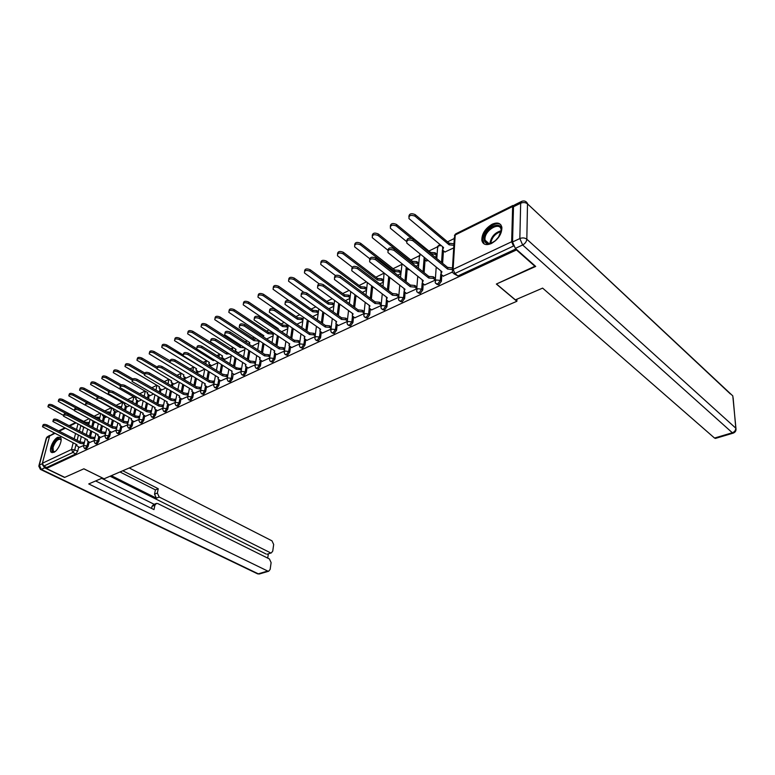 <?xml version="1.0" encoding="UTF-8"?>
<svg xmlns="http://www.w3.org/2000/svg" width="775" height="775" viewBox="0 0 775 775"><rect width="100%" height="100%" fill="white"/><g stroke="black" fill="none" stroke-linecap="round" stroke-linejoin="round"><path stroke-width="1.16" d="M436.654 284.231L438.824 284.842L441.411 281.257L440.336 280.395L437.749 283.989L435.56 283.311L435.133 282.284L435.967 279.969L440.336 280.395L440.772 273.953M418.132 292.902L420.224 293.512L422.772 289.976L421.697 289.133L419.149 292.669L417.047 292.039L416.582 290.916L417.386 288.707L421.697 289.133L422.181 282.865M400.084 301.349L402.109 301.95L404.618 298.452L403.543 297.639L401.033 301.126L399.028 300.545L398.505 299.324L399.29 297.213L403.543 297.639L404.075 291.536M382.482 309.574L384.468 310.165L386.928 306.726L385.853 305.922L383.383 309.361L381.465 308.828L380.912 307.52L381.658 305.505L385.853 305.922L386.434 299.954M365.325 317.595L367.272 318.176L369.704 314.776L368.629 313.991L366.188 317.392L364.357 316.897L363.756 315.502L364.483 313.575L368.629 313.991L369.249 308.159M348.595 325.413L350.513 325.975L352.906 322.632L351.831 321.858L349.428 325.209L347.675 324.754L347.035 323.291L347.743 321.451L351.831 321.858L352.489 316.142M332.281 333.027L334.17 333.589L336.534 330.286L335.449 329.53L333.095 332.833L331.409 332.417L330.741 330.886L331.419 329.123L335.449 329.53L336.147 323.921M316.374 340.457L318.234 341.01L320.559 337.745L319.484 337.009L317.149 340.273L315.541 339.896L314.834 338.297L315.493 336.612L319.484 337.009L320.211 331.497M300.845 347.713L302.676 348.256L304.972 345.03L303.897 344.313L301.601 347.529L300.061 347.181L299.324 345.524L299.964 343.916L303.897 344.313L304.653 338.888M285.694 354.785L287.506 355.328L289.763 352.141L288.688 351.433L286.421 354.621L284.958 354.301L284.183 352.586L284.803 351.046L288.688 351.433L289.472 346.105M270.901 361.692L272.684 362.225L274.912 359.087L273.837 358.389L271.608 361.528L270.204 361.237L269.4 359.474L270 358.002L273.837 358.389L274.66 353.148M256.457 368.445L258.22 368.968L260.419 365.868L259.344 365.18L257.135 368.28L255.789 368.018L254.965 366.207L255.547 364.802L259.344 365.18L260.187 360.017M242.352 375.032L244.086 375.546L246.256 372.484L245.181 371.816L243.011 374.877L241.722 374.635L240.87 372.785L241.432 371.438L245.181 371.816L246.043 366.73M228.567 381.465L230.272 381.978L232.413 378.956L231.347 378.297L229.197 381.329L227.966 381.106L227.094 379.207L227.637 377.919L231.347 378.297L232.064 371.118M215.092 387.762L216.777 388.265L218.889 385.272L217.823 384.632L215.702 387.626L214.52 387.423L213.629 385.495L214.162 384.264L217.823 384.632L218.724 379.682M201.917 393.913L203.583 394.407L205.666 391.452L204.6 390.823L202.517 393.778L201.384 393.603L200.463 391.637L200.977 390.455L204.6 390.823L205.53 385.94M189.032 399.929L190.679 400.423L192.743 397.498L191.677 396.877L189.613 399.803L188.528 399.638L187.598 397.643L188.093 396.519L191.677 396.877L192.617 392.063M176.438 405.809L178.066 406.294L180.091 403.407L179.035 402.797L177 405.693L175.954 405.538L175.005 403.523L175.489 402.438L179.035 402.797L179.994 398.05M164.106 411.573L165.714 412.048L167.729 409.19L166.664 408.59L164.658 411.448L163.661 411.312L162.692 409.268L163.167 408.241L166.664 408.59L167.642 403.901M152.045 417.202L153.634 417.677L155.62 414.848L154.564 414.267L152.578 417.086L151.619 416.969L150.641 414.896L151.096 413.908L154.564 414.267L155.552 409.636M140.246 422.714L141.815 423.179L143.772 420.389L142.716 419.808L140.759 422.608L139.839 422.491L138.851 420.408L139.297 419.459L142.716 419.808L143.724 415.235M128.689 428.11L130.239 428.575L132.176 425.814L131.12 425.243L129.183 428.003L128.301 427.907L127.303 425.804L127.73 424.903L131.12 425.243L132.138 420.728M117.364 433.399L118.904 433.855L120.813 431.123L119.767 430.561L117.848 433.293L117.006 433.206L115.998 431.094L116.415 430.222L119.767 430.561L120.793 426.095M106.282 438.573L107.802 439.018L109.692 436.325L108.645 435.773L106.756 438.476L105.942 438.398L104.916 436.267L105.332 435.434L108.645 435.773L109.682 431.355M95.422 443.649L96.923 444.085L98.793 441.411L97.747 440.878L95.877 443.552L95.102 443.474L94.075 441.343L94.472 440.539L97.747 440.878L98.793 436.509M84.785 448.618L86.267 449.054L88.117 446.41L87.071 445.877L85.231 448.522L84.475 448.454L83.438 446.313L83.826 445.548L87.071 445.877L88.137 441.566M57.757 437.255C53.349 439.134 48.573 449.965 51.179 452.232L53.795 452.387C58.203 450.575 63.027 439.687 60.45 437.41L57.757 437.255M492.164 224.227C485.15 228.518 481.711 233.924 481.847 240.434C482.98 244.609 486.167 245.627 491.398 243.495C498.383 239.31 501.88 233.953 501.88 227.404C500.757 223.026 497.521 221.97 492.164 224.227M454.286 238.516L447.543 241.839M437.332 246.886L428.924 251.032M419.11 255.876L410.779 259.983M401.353 264.633L393.109 268.702M384.051 273.168L375.894 277.198M366.352 281.897L359.106 285.481M349.041 290.441L342.734 293.551M332.175 298.762L326.769 301.436M315.735 306.881L311.182 309.118M299.702 314.786L295.972 316.626M284.076 322.497L281.122 323.96M268.828 330.024L266.619 331.109M253.958 337.358L252.456 338.103M246.082 341.242L245.113 341.727M239.436 344.526L238.603 344.933M232.481 347.956L230.843 348.769M219.18 354.524L216.903 355.638M206.169 360.937L203.292 362.361M193.45 367.214L189.982 368.929M181.001 373.356L176.981 375.342M168.824 379.363L164.271 381.61M156.821 385.291L151.832 387.752M145.032 391.104L139.674 393.748M133.484 396.8L127.778 399.619M122.179 402.38L116.134 405.364M111.106 407.844L104.848 410.934M99.946 413.346L94.153 416.214M88.863 418.82L83.671 421.387M535.283 266.61L516.47 249.938L46.384 468.488L64.761 477.361L83.884 468.798L104.092 478.795L516.886 301.291L496.358 284.047L535.292 266.077M513.883 205.346L512.643 206.508L511.655 241.752L513.515 246.014L454.915 273.468L452.619 272.732L452.242 271.812L453.104 269.38L511.655 241.752M516.489 249.405L516.47 249.938M83.632 427.335L82.334 432.537M81.317 436.616L80.019 441.818M78.711 447.039L77.645 451.302L74.72 449.82L72.898 452.445L43.749 466.104L42.392 463.237L49.648 435.967L54.134 433.138M43.749 466.104L46.645 467.509L46.384 468.488M94.705 422.617L95.509 422.336M89.861 442.448L94.279 440.491M105.332 417.444L106.621 416.931M100.547 437.42L105.129 435.385M116.172 412.164L117.965 411.399M111.455 432.295L116.211 430.173M127.236 406.768L129.561 405.761M122.586 427.054L127.517 424.855M138.522 401.266L141.399 399.987M133.949 421.707L139.064 419.42M150.05 395.657L153.498 394.097M145.555 416.252L150.863 413.879M161.82 389.922L165.869 388.072M157.412 410.673L162.915 408.202M173.852 384.061L178.521 381.91M169.522 404.976L175.237 402.409M186.136 378.074L191.464 375.613M181.892 399.144L187.821 396.49M198.691 371.961L204.697 369.171M194.544 393.196L200.696 390.435M211.517 365.713L217.843 362.768M207.487 387.113L213.861 384.245M224.643 359.319L231.192 356.258M220.71 380.883L227.327 377.909M238.051 352.78L244.852 349.612M234.244 374.519L241.102 371.438M248.087 368.009L255.198 364.802M262.25 361.344L269.632 358.011M276.752 354.514L284.415 351.065M291.613 347.529L299.547 343.945M306.823 340.37L315.057 336.65M322.41 333.027L330.954 329.172M338.384 325.51L347.248 321.509M354.766 317.808L363.959 313.652M371.564 309.903L381.106 305.582M388.798 301.795L398.689 297.309M408.532 269.729L409.258 269.545M406.478 293.473L416.747 288.823M426.463 260.991L428.013 260.419M424.632 284.929L435.288 280.104M444.879 252.02L453.714 247.903M443.271 276.152L452.319 272.093M443.455 250.838L442.612 263.335M441.827 274.989L441.411 281.257M425.097 259.877L424.109 272.674M423.247 283.834L422.772 289.976M407.214 268.683L406.071 281.742M405.141 292.437L404.618 298.452M389.767 277.479L388.498 290.548M387.5 300.816L386.928 306.726M372.678 286.673L371.361 299.102M370.314 308.983L369.704 314.776M356.016 295.585L354.65 307.423M353.565 316.936L352.906 322.632M339.741 304.236L338.355 315.522M337.222 324.696L336.534 330.286M323.863 312.625L322.448 323.398M321.286 332.252L320.559 337.745M308.363 320.772L306.919 331.07M305.728 339.624L304.972 345.03M293.221 328.697L291.768 338.549M290.548 346.822L289.763 352.141M278.428 336.408L276.966 345.844M275.726 353.846L274.912 359.087M263.975 343.906L262.512 352.945M261.252 360.704L260.419 365.868M249.85 351.201L248.387 359.881M247.118 367.398L246.256 372.484M237.131 352.199L237.043 352.693M236.046 358.312L234.583 366.643M233.294 373.938L232.413 378.956M223.733 358.757L223.549 359.774M222.551 365.238L221.088 373.25M219.79 380.331L218.889 385.272M210.645 365.17L210.354 366.682M209.347 372L207.894 379.692M206.596 386.58L205.666 391.452M197.828 371.448L197.451 373.414M196.433 378.588L194.99 385.989M193.682 392.683L192.743 397.498M185.303 377.58L184.818 379.973M183.801 385.01L182.367 392.15M181.05 398.66L180.091 403.407M173.038 383.586L172.457 386.376M171.44 391.288L170.016 398.166M168.698 404.502L167.729 409.19M161.035 389.467L160.357 392.634M159.34 397.42L157.926 404.046M156.608 410.217L155.62 414.848M149.284 395.221L148.509 398.728M147.492 403.407L146.088 409.791M144.77 415.817L143.772 420.389M137.776 400.849L136.913 404.695M135.887 409.248L134.501 415.419M133.184 421.29L132.176 425.814M126.499 406.371L125.55 410.517M124.523 414.974L123.157 420.922M121.84 426.657L120.813 431.123M115.456 411.767L114.409 416.204M113.392 420.563L112.036 426.318M110.728 431.907L109.692 436.325M104.635 417.066L103.501 421.774M102.484 426.027L101.147 431.588M99.839 437.052L98.793 441.411M94.027 422.249L92.816 427.209M91.789 431.375L90.472 436.751M89.173 442.099L88.117 446.41M516.935 299.198L516.886 301.291M79.389 447.378L83.642 445.489M372.242 235.765C372.562 233.013 374.567 232.413 378.287 233.963L412.474 261.33L416.873 261.659L418.8 263.209M515.947 248.93L457.928 275.948L453.84 273.73M46.645 467.509L75.824 453.918L77.645 451.302M251.972 346.144L258.831 342.802M266.6 339.024L273.129 335.837M281.577 331.729L287.767 328.707M296.932 324.25L302.763 321.412M312.674 316.588L318.118 313.933M328.813 308.721L333.851 306.27M345.369 300.661L349.971 298.423M362.351 292.398L366.498 290.373M379.779 283.902L383.451 282.119M397.672 275.193L400.84 273.653M416.059 266.242L418.674 264.963M434.94 257.038L436.993 256.05M84.039 443.91L80.048 443.3L80.474 441.953L84.359 442.612M42.703 426.037L42.858 425.456C43.061 424.196 44.456 424.041 47.062 424.971L80.377 442.002M80.048 443.3L46.713 426.289C44.107 425.349 42.703 425.514 42.509 426.763L76.977 444.753L76.502 445.548L79.505 447.437M88.922 424.128L85.444 423.344M66.224 413.666L52.099 406.255C49.523 405.315 48.137 405.48 47.934 406.768L63.608 415.439M81.559 426.037L84.407 427.742M48.137 406.013L48.283 405.48C48.486 404.201 49.871 404.027 52.448 404.967L85.298 422.239L88.602 422.52L88.282 423.789M89.241 422.859L88.602 422.52M85.298 422.239L85.076 423.15M94.657 438.931L90.607 438.292L90.927 436.984L94.976 437.623M53.097 420.748L53.242 420.186C53.436 418.897 54.851 418.723 57.495 419.672L90.927 436.984M90.607 438.292L57.147 420.999C54.502 420.05 53.078 420.215 52.894 421.513L87.468 439.783L86.984 440.617L89.977 442.515M105.497 433.855L101.37 433.186L101.796 431.82L105.807 432.537M63.705 415.352L63.841 414.819C64.025 413.482 65.458 413.298 68.152 414.267L101.69 431.869M101.37 433.186L67.803 415.594C65.11 414.625 63.676 414.809 63.492 416.146L98.173 434.707L97.669 435.569L100.663 437.488M42.615 464.971L44.698 467.848L64.567 477.448L83.826 468.827L102.426 477.972M102.416 478.03L88.728 483.939L267.695 571.039L268.712 571.204L270.155 569.383L271.114 562.64L269.419 558.959L157.897 503.624L156.453 503.421L154.893 505.213L152.036 506.317L153.605 504.525L155.959 503.614M95.625 480.955L153.993 509.611L154.893 505.213M267.482 554.096L271.347 552.885L272.742 551.122L273.672 544.505L271.996 540.853L129.26 467.974M267.733 558.126L268.344 553.825M157.364 493.065L159.224 497.046L156.385 498.16L154.525 494.188L157.364 493.065L158.245 488.734L122.77 470.764M270.301 552.711L159.224 497.046M101.69 478.34L154.186 504.302M156.385 498.16L111.358 475.676M266.106 554.028L110.089 476.218M154.525 494.188L155.417 489.877L119.96 471.975M155.417 489.877L158.245 488.734M151.609 508.439L152.036 506.317M515.385 299.867L542.626 288.116L714.531 438.049L732.336 432.75L522.65 244.977L515.336 248.387L535.69 266.435L496.484 283.989L515.385 299.867M513.505 206.751L512.537 241.994L519.841 238.545L520.674 203.205L513.505 206.751L514.59 204.891L521.197 201.616M715.635 438.359L714.531 438.049M515.336 248.387L512.537 241.994M54.967 451.66C52.371 452.648 51.47 451.166 52.264 447.223C55.781 439.222 58.735 436.887 61.118 440.2L60.731 439.483C57.951 438.66 55.393 441.266 53.049 447.311L53.301 451.35L54.977 451.651M60.402 437.362C56.885 437.691 53.959 441.082 51.634 447.533L52.148 452.736M496.63 239.669C489.267 245.423 485.014 245.094 483.862 238.681C483.862 228.305 502.064 219.344 501.347 230.233L498.199 237.877M500.95 232.636L501.105 229.768C500.204 221.292 484.927 229.952 484.976 238.797L485.063 240.182C485.828 243.253 488.076 244.212 491.805 243.05M499.507 235.939L494.886 241.199M500.882 224.886C495.903 220.09 482.525 230.727 482.583 239.301L484.162 243.951M99.481 419.004L96.633 418.113M76.163 408.096L62.484 400.82C59.869 399.861 58.454 400.045 58.261 401.363L74.264 410.304M91.837 420.399L94.821 422.675M58.464 400.578L58.609 400.065C58.803 398.747 60.208 398.563 62.823 399.522L95.79 417.086L99.122 417.367L98.812 418.645M99.791 417.725L99.122 417.367M95.79 417.086L95.664 417.599M110.253 413.772L108.442 412.978M86.577 402.545L73.073 395.269C70.418 394.291 68.994 394.485 68.801 395.851L85.463 405.257M102.717 414.828L102.494 415.555L105.448 417.502M69.014 395.027L69.149 394.543C69.333 393.177 70.758 392.983 73.412 393.962L106.495 411.825L109.856 412.106L109.546 413.395M110.563 412.484L109.856 412.106M116.56 428.672L112.365 427.984L112.782 426.599L116.86 427.345M74.536 409.839L74.662 409.336C74.836 407.95 76.289 407.747 79.021 408.745L112.675 426.657M112.365 427.984L78.682 410.082C75.95 409.093 74.497 409.297 74.323 410.673L109.101 429.524L108.578 430.425L111.571 432.353M127.856 423.382L123.583 422.666L124 421.271L128.156 422.036M85.599 404.211L85.715 403.736C85.88 402.302 87.352 402.089 90.133 403.097L123.893 421.319M123.583 422.666L89.793 404.453C87.013 403.446 85.541 403.659 85.376 405.083L120.251 424.245L119.718 425.175L122.702 427.122M139.384 417.977L135.044 417.231L135.344 415.884L139.684 416.63M96.894 398.457L97.011 398.011C97.166 396.529 98.657 396.306 101.486 397.333L135.344 415.884M135.044 417.231L101.147 398.699C98.318 397.672 96.827 397.895 96.672 399.377L131.634 418.839L131.091 419.817L134.065 421.774M97.398 396.984L83.894 389.602C81.191 388.604 79.747 388.808 79.563 390.222L113.857 409.345L113.344 410.266L116.279 412.222M79.786 389.37L79.903 388.905C80.087 387.5 81.53 387.287 84.233 388.285L99.655 396.732M117.819 406.284L120.813 406.739L120.571 407.786M121.549 407.137L120.813 406.739M108.607 391.394L94.938 383.819C92.196 382.802 90.733 383.015 90.559 384.478L124.94 403.901L124.407 404.86L127.342 406.836M90.782 383.586L90.898 383.15C91.072 381.697 92.525 381.474 95.267 382.492L110.186 390.774M129.725 400.704L131.992 401.256L131.857 401.886M132.777 401.692L131.992 401.256M120.251 385.795L106.223 377.909C103.433 376.873 101.951 377.105 101.787 378.617L136.255 398.35L135.712 399.348L138.638 401.334M102.019 377.677L102.116 377.28C102.281 375.768 103.763 375.536 106.553 376.573L121.258 384.855M142.319 395.24L143.375 395.831M144.227 396.122L143.414 395.657M132.37 380.215L117.752 371.874C114.913 370.808 113.412 371.06 113.257 372.62L147.812 392.683L147.24 393.729L150.166 395.725M113.489 371.642L113.576 371.283C113.741 369.714 115.233 369.462 118.071 370.528L132.777 378.936M144.47 374.354L129.532 365.703C126.635 364.618 125.124 364.889 124.978 366.498L159.602 386.899L159.03 387.984L161.936 389.99M125.221 365.471L125.298 365.151C125.443 363.533 126.955 363.262 129.842 364.347L144.751 372.998M156.918 368.425L141.563 359.397C138.628 358.292 137.088 358.573 136.952 360.249L171.653 380.98L171.062 382.114L173.968 384.129M137.204 359.174L137.272 358.883C137.398 357.207 138.938 356.926 141.883 358.031L157.228 367.069M170.093 362.642L153.876 352.954C150.883 351.821 149.323 352.121 149.197 353.855L183.975 374.935L183.355 376.117L186.252 378.152M149.449 352.722L149.507 352.48C149.633 350.746 151.183 350.445 154.177 351.579L170.238 360.956C170.316 359.125 171.934 358.796 175.082 359.968L209.483 380.651L214.346 381.62M200.706 366.749L166.46 346.357C163.409 345.204 161.83 345.524 161.723 347.326L196.559 368.764L195.93 369.995L198.807 372.039M196.114 369.036L196.153 368.512M161.985 346.134L162.023 345.941C162.13 344.139 163.709 343.819 166.761 344.972L183.065 354.892M214.472 360.249L213.27 360.559L179.335 339.615C176.225 338.442 174.627 338.782 174.53 340.642L209.424 362.448L208.775 363.737L211.643 365.781M208.969 362.729L208.959 362.167M174.792 339.402L174.83 339.247C174.917 337.387 176.516 337.038 179.626 338.22L196.579 348.702M213.445 359.619L213.27 360.559M228.935 353.836L226.513 354.059L192.51 332.717C189.333 331.516 187.715 331.874 187.637 333.802L222.57 355.996L221.912 357.333L224.76 359.397M222.105 356.287L222.067 355.677M187.899 332.504L187.928 332.397C187.996 330.47 189.623 330.111 192.791 331.312L226.939 352.586M226.765 352.673L226.513 354.059M245.045 348.479L243.863 347.723L240.047 347.413L205.985 325.665C202.75 324.434 201.103 324.812 201.045 326.817L236.026 349.389L235.338 350.794L238.177 352.858M235.532 349.69L235.474 349.041M201.316 325.452L201.326 325.393C201.384 323.398 203.031 323.01 206.266 324.241L240.298 346.018L241.277 345.708M240.298 346.018L240.047 347.413M259.005 341.727L257.765 340.923L253.909 340.613L219.78 318.438C216.487 317.178 214.811 317.585 214.772 319.658L249.792 342.637L249.347 344.449M249.279 342.957L249.201 342.259M215.043 318.234C215.092 316.152 216.758 315.745 220.052 317.004L254.142 339.208L256.322 338.907M254.142 339.208L253.909 340.613M273.294 334.829L271.996 333.967L268.082 333.657L233.914 311.037C230.543 309.758 228.848 310.184 228.828 312.335L263.868 335.73L263.016 336.67M263.345 336.059L263.238 335.313M229.08 310.862C229.148 308.731 230.843 308.314 234.176 309.593L268.315 332.233L272.219 332.543L271.996 333.967M273.517 333.405L272.219 332.543M268.315 332.233L268.082 333.657M287.912 327.767L286.556 326.847L282.604 326.537L248.378 303.461C244.939 302.143 243.224 302.608 243.224 304.837L278.283 328.648L277.644 329.084M277.731 328.997L277.615 328.203M243.447 303.316C243.544 301.136 245.268 300.7 248.63 302.008L282.817 325.103L286.779 325.413L286.556 326.847M288.126 326.333L286.779 325.413M282.817 325.103L282.604 326.537M302.889 320.53L301.465 319.552L297.464 319.242L263.209 295.692C259.693 294.355 257.949 294.839 257.978 297.154L292.921 321.325M258.172 295.585C258.288 293.347 260.051 292.892 263.452 294.229L297.668 317.798L301.678 318.108L301.465 319.552M303.093 319.087L301.678 318.108M297.668 317.798L297.464 319.242M318.225 313.129L316.743 312.093L312.683 311.773L278.399 287.738C274.815 286.372 273.042 286.886 273.091 289.288L288.794 300.497M273.255 287.67C273.401 285.374 275.193 284.9 278.632 286.256L312.887 310.32L316.936 310.63L316.743 312.093M318.418 311.676L316.936 310.63M312.887 310.32L312.683 311.773M333.938 305.553L332.388 304.439L328.271 304.12L293.977 279.581C290.305 278.186 288.513 278.729 288.581 281.218L303.674 292.204M288.717 279.552C288.891 277.188 290.722 276.704 294.2 278.089L328.464 302.647L332.572 302.967L332.388 304.439M334.132 304.081L332.572 302.967M328.464 302.647L328.271 304.12M350.048 297.794L348.421 296.602L344.255 296.282L309.942 271.211C306.193 269.787 304.372 270.368 304.478 272.955L319.261 283.912M304.575 271.24C304.778 268.809 306.638 268.295 310.165 269.719L344.439 294.8L348.595 295.12L348.421 296.602M350.222 296.312L348.595 295.12M344.439 294.8L344.255 296.282M366.556 289.831L364.86 288.562L360.637 288.242L326.333 262.638C322.497 261.175 320.647 261.795 320.772 264.478L335.439 275.551M320.84 262.706C321.073 260.206 322.972 259.673 326.537 261.127L360.801 286.75L365.025 287.07L364.86 288.562M366.72 288.339L365.025 287.07M360.801 286.75L360.637 288.242M151.173 412.455L146.746 411.68L147.153 410.266L151.464 411.099M108.452 392.576L108.548 392.169C108.694 390.639 110.205 390.397 113.082 391.452L147.037 410.324M146.746 411.68L112.753 392.828C109.876 391.772 108.364 392.014 108.219 393.545L143.268 413.327L142.707 414.344L145.671 416.311M163.205 406.827L158.701 406.013L159.108 404.589L163.496 405.451M120.251 386.57L120.338 386.202C120.474 384.613 122.004 384.352 124.93 385.427L158.991 404.647M158.701 406.013L124.61 386.812C121.685 385.747 120.144 385.998 120.018 387.587L155.145 407.698L154.574 408.764L157.528 410.74M175.508 401.072L170.917 400.22L171.323 398.786L175.789 399.687M132.322 380.438L132.399 380.099C132.515 378.452 134.075 378.181 137.049 379.275L171.197 398.844M170.917 400.22L136.729 380.67C133.746 379.576 132.196 379.847 132.079 381.494L167.284 401.944L166.693 403.048L169.648 405.044M188.083 395.182L183.404 394.301L183.801 392.857L188.354 393.797M144.654 374.16L144.722 373.86C144.838 372.155 146.407 371.864 149.439 372.988L183.685 392.915M183.404 394.301L149.129 374.393C146.097 373.269 144.518 373.56 144.412 375.265L179.693 396.064L179.083 397.217L182.018 399.222M200.938 389.176L196.172 388.256L196.559 386.793L201.209 387.771M157.277 367.738L157.335 367.476C157.432 365.713 159.02 365.403 162.12 366.546L196.443 386.851M196.172 388.256L161.81 367.97C158.72 366.827 157.122 367.137 157.025 368.9L192.374 390.048L191.745 391.259L194.67 393.274M214.084 383.034L209.221 382.065L209.483 380.651M204.881 384.177L204.92 383.654M209.221 382.065L174.782 361.392C171.633 360.23 170.016 360.559 169.928 362.38L205.336 383.906L204.697 385.165L207.613 387.19M227.53 376.747L222.57 375.739L222.958 374.248L227.782 375.323M218.124 377.9L218.124 377.328M183.404 354.437L183.433 354.282C183.501 352.383 185.138 352.034 188.354 353.226L222.832 374.315M222.57 375.739L188.063 354.669C184.847 353.478 183.21 353.826 183.142 355.715L218.598 377.619L217.94 378.927L220.836 380.961M241.287 370.314L240.095 369.568L236.23 369.258L236.617 367.757L241.538 368.881M231.677 371.477L231.638 370.857M196.928 347.558L196.947 347.442C196.995 345.485 198.662 345.108 201.936 346.328L236.482 367.825M236.23 369.258L201.655 347.781C198.371 346.561 196.705 346.938 196.666 348.895L232.035 371.244M234.37 374.596L232.229 373.279M255.372 363.746L254.113 362.952L250.209 362.632L250.587 361.121L254.355 361.499L255.614 362.293M245.539 364.909L245.472 364.24M210.781 340.516L210.79 340.457C210.819 338.413 212.505 338.016 215.847 339.266L250.451 361.189M250.209 362.632L215.566 340.729C212.224 339.489 210.538 339.886 210.509 341.92L246.053 364.599L245.346 366.032L248.213 368.086M269.787 357.013L268.47 356.171L264.517 355.851L264.75 354.388L268.702 354.708L270.02 355.56M259.732 358.186L259.635 357.469M224.963 333.298L224.963 333.298C224.973 331.177 226.678 330.76 230.088 332.029L264.75 354.388M264.517 355.851L229.826 333.512C226.407 332.243 224.692 332.659 224.692 334.771L260.264 357.866L259.538 359.368L262.386 361.421M284.551 350.126L283.175 349.225L279.165 348.905L279.533 347.365L283.398 347.752L284.774 348.663M274.253 351.308L274.137 350.532M239.465 325.926C239.494 323.756 241.238 323.32 244.687 324.618L279.397 347.433M279.165 348.905L244.425 326.11C240.938 324.812 239.204 325.258 239.213 327.447L274.815 350.968L274.069 352.538L276.888 354.601M299.673 343.083L298.23 342.114L294.171 341.794L294.539 340.235L298.443 340.632L299.886 341.591M289.133 344.255L288.998 343.432M254.326 318.38C254.384 316.152 256.157 315.706 259.644 317.023L294.393 340.312M294.171 341.794L259.392 318.525C255.827 317.198 254.064 317.673 254.103 319.949L289.714 343.906L288.939 345.543L291.749 347.617M315.163 335.856L313.662 334.829L309.545 334.5L309.903 332.94L313.865 333.327L315.367 334.364M304.372 337.038L304.226 336.166M269.555 310.649C269.642 308.353 271.453 307.888 274.98 309.244L309.748 333.008M309.545 334.5L274.738 310.756C271.095 309.399 269.303 309.903 269.371 312.257L304.972 336.67L304.178 338.384L306.958 340.457M331.041 328.464L329.462 327.36L325.297 327.031L325.655 325.452L329.656 325.849L331.235 326.953M319.988 329.637L319.833 328.716M285.171 302.715C285.297 300.361 287.137 299.877 290.702 301.252L325.5 325.529M325.297 327.031L290.47 302.783C286.75 301.397 284.929 301.93 285.016 304.381L320.618 329.259L319.794 331.041L322.545 333.124M347.326 320.879L345.669 319.707L341.455 319.377L341.794 317.779L345.853 318.186L347.5 319.368M335.992 322.061L335.827 321.073M301.194 294.587C301.339 292.165 303.219 291.662 306.832 293.066L341.639 317.857M341.455 319.377L306.609 294.607C302.802 293.192 300.962 293.754 301.078 296.302L336.65 321.654L335.808 323.524L338.53 325.607M364.017 313.119L362.293 311.86L358.011 311.531L358.35 309.913L362.458 310.329L364.182 311.589M352.392 314.292L352.238 313.245M317.634 286.237C317.808 283.747 319.726 283.224 323.378 284.667L358.186 309.99M358.011 311.531L323.175 286.217C319.281 284.774 317.411 285.365 317.547 288.009L353.09 313.865L352.218 315.822L354.911 317.905M381.145 305.156L379.333 303.81L375.003 303.471L375.323 301.853L379.498 302.26L381.3 303.606M369.191 306.348L369.065 305.224M334.509 277.683C334.713 275.115 336.67 274.563 340.37 276.036L375.158 301.93M375.003 303.471L340.167 277.605C336.195 276.132 334.287 276.762 334.461 279.504L369.946 305.873L369.045 307.917L371.709 310.01M398.718 296.99L396.829 295.546L392.431 295.207L392.751 293.57L396.974 293.987L398.863 295.43M386.434 298.201L386.338 296.98M351.84 268.896C352.073 266.251 354.059 265.68 357.808 267.181L392.576 293.647M392.431 295.207L357.624 268.76C353.555 267.249 351.618 267.927 351.821 270.766L387.248 297.668L386.318 299.809L388.943 301.901M416.766 288.61L414.78 287.07L410.324 286.731L410.634 285.074L414.916 285.5L416.892 287.041M404.124 289.84L404.066 288.532M369.627 259.867C369.888 257.145 371.923 256.544 375.73 258.085L410.459 285.152M410.324 286.731L375.565 259.673C371.39 258.133 369.423 258.85 369.656 261.805L405.005 289.249L404.046 291.487L406.623 293.58M435.288 280.017L433.225 278.361L428.701 278.022L428.817 276.433L433.332 276.772L435.405 278.438M422.278 281.257L422.268 279.853M387.917 250.606C388.207 247.787 390.28 247.167 394.136 248.736L428.817 276.433M428.701 278.022L393.991 250.335C389.709 248.775 387.713 249.521 387.984 252.592L423.228 280.608L422.239 282.952L424.778 285.045M383.489 281.683L381.717 280.317L377.435 279.998L343.141 253.832C339.218 252.34 337.338 252.999 337.493 255.779L352.208 267.113M337.532 253.958C337.784 251.381 339.721 250.829 343.335 252.301L377.59 278.487L381.862 278.816L381.717 280.317M383.644 280.182L381.862 278.816M377.59 278.487L377.435 279.998M400.869 273.323L398.999 271.87L394.669 271.541L360.404 244.793C356.384 243.273 354.475 243.96 354.659 246.857L369.617 258.608M354.659 244.977C354.94 242.313 356.917 241.742 360.578 243.253L394.804 270.02L399.144 270.349L398.999 271.87M401.004 271.812L399.144 270.349M394.804 270.02L394.669 271.541M418.694 264.759L416.747 263.19L412.348 262.861L378.123 235.513C374.005 233.963 372.068 234.689 372.291 237.693L387.781 250.122M405.858 266.862L408.677 269.836M412.474 261.33L412.348 262.861M436.993 255.963L434.949 254.287L430.929 253.754M411.389 238.312L396.325 225.98C392.111 224.401 390.135 225.167 390.397 228.286L406.497 241.49M424.148 257.281L424.109 258.986L426.608 261.097M390.309 226.3C390.648 223.462 392.702 222.842 396.471 224.421L430.609 252.417L435.066 252.747L434.949 254.287M437.1 254.423L435.066 252.747M430.609 252.417L430.532 253.435M452.377 269.603L447.572 269.07L447.853 267.385L452.474 268.005M440.936 272.442L440.975 270.94M406.71 241.083C407.03 238.167 409.142 237.518 413.065 239.126L447.669 267.472M447.572 269.07L412.93 240.744C408.551 239.146 406.517 239.94 406.817 243.118L441.953 271.734L440.927 274.176L443.426 276.278M453.869 245.336L449.122 244.813L415.022 216.177C410.711 214.578 408.706 215.392 408.997 218.618L443.581 247.535L442.564 250.025L445.024 252.137M442.554 248.291L442.622 246.789M408.871 216.583C409.239 213.648 411.331 212.989 415.158 214.607L449.229 243.263L453.966 243.776M449.229 243.263L449.122 244.813M512.643 206.508L455.206 234.97L453.104 269.38L454.915 273.468L457.928 275.948M80.803 425.64L79.447 431.036M78.42 435.124L77.112 440.326M76.105 444.308L74.72 449.82L71.503 449.49L73.189 442.825M74.197 438.844L75.524 433.622M76.551 429.544L77.917 424.138M75.776 423.014L69.731 426.008M65.148 428.284L59.258 431.2M54.734 433.448L49.648 435.967M42.392 463.237L71.503 449.49L72.898 452.445L75.824 453.918M442.418 249.792L441.556 262.463M424.051 258.908L423.043 271.822M406.168 267.762L405.015 280.908M388.701 276.656L387.432 289.734M371.622 285.878L370.295 298.307M354.95 294.8L353.584 306.648M338.685 303.471L337.28 314.757M322.807 311.879L321.383 322.652M307.297 320.046L305.854 330.344M292.156 327.98L290.702 337.832M277.373 335.701L275.9 345.137M262.919 343.209L261.446 352.257M248.794 350.523L247.322 359.203M236.075 351.53L235.987 352.024M234.99 357.643L233.517 365.984M222.687 358.098L222.493 359.125M221.495 364.589L220.023 372.601M209.589 364.531L209.308 366.042M208.291 371.361L206.838 379.052M196.782 370.818L196.395 372.785M195.387 377.958L193.934 385.369M184.256 376.96L183.772 379.353M182.755 384.4L181.311 391.53M171.992 382.976L171.411 385.776M170.393 390.687L168.96 397.556M159.989 388.866L159.311 392.034M158.294 396.819L156.87 403.446M148.238 394.63L147.473 398.147M146.446 402.816L145.041 409.21M136.739 400.268L135.867 404.114M134.85 408.677L133.455 414.848M125.463 405.8L124.513 409.946M123.487 414.402L122.111 420.36M114.429 411.215L113.383 415.652M112.356 420.002L110.999 425.766M103.608 416.514L102.474 421.222M101.448 425.485L100.111 431.045M93 421.716L91.789 426.676M90.762 430.842L89.445 436.218M145.245 391.23L144.189 396.296M156.899 385.33L155.988 390.125M168.824 379.324L168.039 383.809M181.04 373.192L180.352 377.338M193.537 366.943L192.936 370.702M206.334 360.559L205.792 363.892M219.432 354.03L218.928 356.907M232.849 347.374L232.364 349.728M246.586 340.574L246.101 342.356M260.662 333.608L259.983 334.674M275.077 326.498L274.437 326.943M384.08 273.091L383.024 286.372M402.031 263.829L400.501 277.392M420.864 254.617L420.108 254.878L419.314 257.145L418.423 268.131M441.285 245.617L438.369 245.859L437.546 248.233L436.809 258.579M452.358 269.894L454.353 237.46L456 233.73L512.992 205.453M80.154 443.252L80.474 441.953M83.38 443.581L83.71 442.283M46.713 426.289L47.062 424.971M85.405 422.191L85.153 423.189M52.448 404.967L52.099 406.255M90.704 438.243L91.024 436.935M93.969 438.582L94.288 437.274M57.147 420.999L57.495 419.672M101.477 433.138L101.796 431.82M104.78 433.477L105.09 432.159M67.803 415.594L68.152 414.267M49.503 436.499L46.587 437.943L39.312 465.136L42.315 463.721M44.698 467.848L41.337 469.418L258.298 573.839L267.695 571.039M259.644 573.897L257.213 573.665L40.755 469.543M41.337 469.418L39.312 465.136L38.798 466.104L40.377 469.359L41.337 469.418M39.012 465.329L46.064 438.95L48.137 436.267L49.929 435.385M735.272 430.416L735.93 428.294L732.801 395.899L527.504 203.873L526.826 239.223L735.804 428.178L733.121 397.827M715.383 438.427L733.179 433.138C735.407 432.256 736.318 430.648 735.93 428.294L735.804 428.178C735.766 430.338 734.613 431.859 732.336 432.75L733.45 433.051M526.089 201.762L527.484 203.438C526.089 201.132 524.171 200.434 521.74 201.345L520.674 203.205C523.27 202.168 525.547 202.382 527.504 203.873L730.389 393.962M522.65 244.977C525.14 243.583 526.525 241.664 526.826 239.223C524.83 237.76 522.495 237.537 519.841 238.545L522.65 244.977M489.955 243.515L489.965 243.137C491.243 236.666 494.973 232.529 501.183 230.737M501.134 231.493C495.322 233.42 491.844 237.382 490.701 243.379M95.897 417.037L95.742 417.638M62.823 399.522L62.484 400.82M73.412 393.962L73.073 395.269M112.472 427.926L112.782 426.599M115.804 428.275L116.114 426.938M78.682 410.082L79.021 408.745M123.69 422.608L124 421.271M127.061 422.956L127.371 421.61M89.793 404.453L90.133 403.097M135.15 417.173L135.451 415.826M138.56 417.522L138.861 416.175M101.147 398.699L101.486 397.333M84.233 388.285L83.894 389.602M95.267 382.492L94.938 383.819M106.553 376.573L106.223 377.909M118.071 370.528L117.752 371.874M129.842 364.347L129.532 365.703M141.883 358.031L141.563 359.397M154.177 351.579L153.876 352.954M166.761 344.972L166.46 346.357M213.551 359.677L213.396 360.501M179.626 338.22L179.335 339.615M226.891 352.606L226.639 354.001M192.791 331.312L192.51 332.717M240.424 345.95L240.182 347.355M206.266 324.241L205.985 325.665M257.93 339.954L257.765 340.923M254.278 339.14L254.045 340.554M220.052 317.004L219.78 318.438M268.45 332.165L268.228 333.589M234.176 309.593L233.914 311.037M282.962 325.035L282.739 326.469M248.63 302.008L248.378 303.461M297.813 317.721L297.61 319.174M263.452 294.229L263.209 295.692M313.032 310.242L312.829 311.695M278.632 286.256L278.399 287.738M328.619 302.579L328.426 304.042M294.2 278.089L293.977 279.581M344.594 294.723L344.41 296.205M310.165 269.719L309.942 271.211M360.966 286.673L360.792 288.164M326.537 261.127L326.333 262.638M146.862 411.632L147.153 410.266M150.302 411.98L150.592 410.614M112.753 392.828L113.082 391.452M158.817 405.955L159.108 404.589M162.295 406.313L162.585 404.938M124.61 386.812L124.93 385.427M171.033 400.162L171.323 398.786M174.559 400.52L174.84 399.144M136.729 380.67L137.049 379.275M183.52 394.243L183.801 392.857M187.085 394.611L187.356 393.216M149.129 374.393L149.439 372.988M196.288 388.198L196.559 386.793M199.892 388.556L200.163 387.151M161.81 367.97L162.12 366.546M209.347 382.007L209.608 380.593M212.989 382.375L213.251 380.961M174.782 361.392L175.082 359.968M222.696 375.672L222.958 374.248M226.387 376.04L226.639 374.616M188.063 354.669L188.354 353.226M236.365 369.2L236.617 367.757M240.095 369.568L240.337 368.135M201.655 347.781L201.936 346.328M250.344 362.564L250.587 361.121M254.113 362.952L254.355 361.499M215.566 340.729L215.847 339.266M264.653 355.783L264.895 354.32M268.47 356.171L268.702 354.708M229.826 333.512L230.088 332.029M279.31 348.837L279.533 347.365M283.175 349.225L283.398 347.752M244.425 326.11L244.687 324.618M294.316 341.717L294.539 340.235M298.23 342.114L298.443 340.632M259.392 318.525L259.644 317.023M309.7 334.432L309.903 332.94M313.662 334.829L313.865 333.327M274.738 310.756L274.98 309.244M325.452 326.963L325.655 325.452M329.462 327.36L329.656 325.849M290.47 302.783L290.702 301.252M341.61 319.3L341.794 317.779M345.669 319.707L345.853 318.186M306.609 294.607L306.832 293.066M358.176 311.453L358.35 309.913M362.293 311.86L362.458 310.329M323.175 286.217L323.378 284.667M375.168 303.393L375.323 301.853M379.333 303.81L379.498 302.26M340.167 277.605L340.37 276.036M392.605 295.13L392.751 293.57M396.829 295.546L396.974 293.987M357.624 268.76L357.808 267.181M410.498 286.643L410.634 285.074M414.78 287.07L414.916 285.5M375.565 259.673L375.73 258.085M428.875 277.934L428.992 276.346M433.225 278.361L433.332 276.772M393.991 250.335L394.136 248.736M377.754 278.409L377.599 279.911M343.335 252.301L343.141 253.832M394.979 269.942L394.833 271.453M360.578 243.253L360.404 244.793M416.873 261.659L416.747 263.19M412.649 261.252L412.513 262.773M378.287 233.963L378.123 235.513M430.784 252.33L430.697 253.561M396.471 224.421L396.325 225.98M447.756 268.983L447.853 267.385M412.93 240.744L413.065 239.126M449.413 243.166L449.306 244.726M415.158 214.607L415.022 216.177M83.593 445.693L85.328 438.679M86.335 434.61L87.662 429.224M88.699 425.049L90.074 419.459M94.23 440.694L95.955 433.554M96.962 429.398L98.318 423.818M99.345 419.556L100.75 413.772M105.08 435.589L106.805 428.313M107.812 424.07L109.188 418.306M110.215 413.937L111.6 408.115M116.163 430.387L117.878 422.966M118.885 418.626L120.27 412.658M121.307 408.192L122.605 402.613M127.468 425.068L129.183 417.512M130.19 413.056L131.595 406.885M132.632 402.312L133.833 396.994M139.016 419.633L140.73 411.922M141.738 407.369L143.152 400.975M150.815 414.092L152.52 406.226M153.518 401.557L154.952 394.921M162.866 408.425L164.562 400.394M165.559 395.608L167.013 388.73M175.189 402.632L176.865 394.427M177.862 389.525L179.325 382.385M187.782 396.713L189.439 388.323M190.437 383.296L191.909 375.885M200.648 390.668L202.294 382.085M203.292 376.921L204.765 369.21M213.813 384.478L215.44 375.701M216.428 370.392L217.911 362.38M227.278 378.152L228.887 369.162M229.865 363.707L231.357 355.357M241.054 371.68L242.643 362.458M243.612 356.849L245.103 348.159M255.159 365.054L256.719 355.599M257.668 349.825L259.17 340.767M274.786 326.304L274.505 326.866M269.593 358.263L271.124 348.566M272.064 342.618L273.556 333.163M284.367 351.327L285.868 341.349M286.789 335.217L288.281 325.345M299.508 344.207L300.971 333.957M301.872 327.622L303.345 317.304M315.018 336.922L316.442 326.372M317.324 319.823L318.777 309.031M330.915 329.452L332.291 318.583M333.153 311.812L334.577 300.506M347.219 321.799L348.537 310.581M349.36 303.577L350.765 291.72M363.93 313.943L365.19 302.357M365.984 295.101L367.34 282.642M381.067 305.892L382.269 293.909M398.66 297.629L399.784 285.219M420.234 254.103L419.401 255.401M416.718 289.153L417.764 276.278M439.842 244.416L437.613 246.421M435.259 280.443L436.209 267.075M455.526 234.011L454.421 235.561M75.165 422.695L69.13 425.698M64.538 427.974L58.648 430.89M268.712 571.204L259.305 574.004L257.591 573.858M47.227 436.809L46.258 438.166M271.347 552.885L267.152 554.193M54.124 451.757L53.301 451.35M488.948 243.563L485.063 240.182"/></g></svg>
